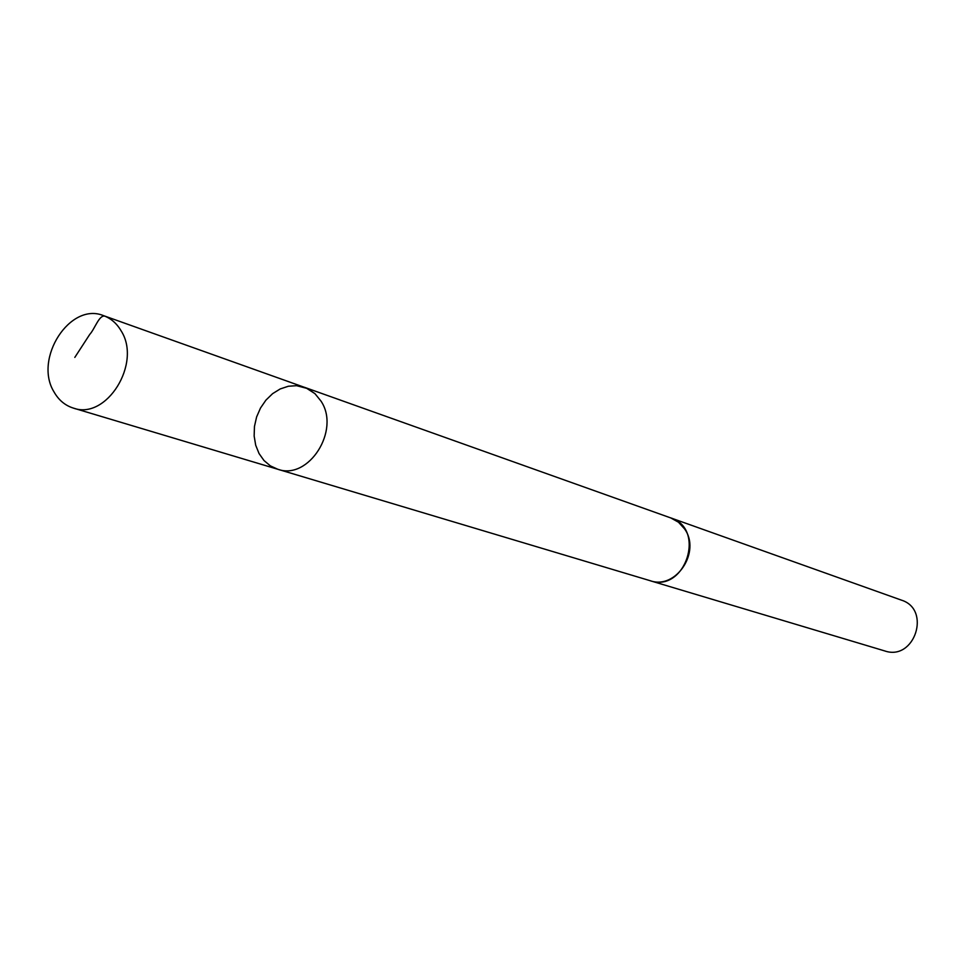<?xml version="1.0" encoding="UTF-8"?>
<svg xmlns="http://www.w3.org/2000/svg" width="966" height="966" viewBox="0 0 966 966"><rect width="100%" height="100%" fill="white"/><g stroke="black" fill="none" stroke-linecap="round" stroke-linejoin="round"><path stroke-width="1.45" d="M304.592 387.342L670.778 517.933L678.47 522.208L684.544 528.873C701.352 551.755 675.898 590.009 650.203 580.711L277.749 469.247C308.601 480.621 340.744 430.208 320.966 401.059L314.964 393.669L307.381 388.501L296.622 385.688L288.363 386.243L280.212 388.948L272.605 393.657L265.916 400.141L260.494 408.05L256.606 416.974L254.456 426.465L254.155 436.052L255.7 445.229L259.045 453.537L264.008 460.54L270.359 465.866L277.749 469.247C308.601 480.621 340.744 430.208 320.966 401.059L314.964 393.669L306.005 387.885L103.591 315.665C110.921 318.357 116.753 323.405 121.1 330.807C142.062 363.228 106.453 420.427 73.307 408.075C65.096 405.491 58.672 400.117 54.024 391.93C33.339 358.7 70.192 301.597 103.591 315.665M669.68 517.534L670.778 517.909C706.388 528.752 685.317 593.052 650.19 580.735L649.08 580.373M670.778 517.909L901.435 600.14C931.598 609.425 914.585 661.312 884.796 650.951L650.19 580.735M104.944 316.184C99.16 314.578 94.861 328.887 89.717 334.453L74.817 357.396M277.749 469.247L73.307 408.075"/></g></svg>
